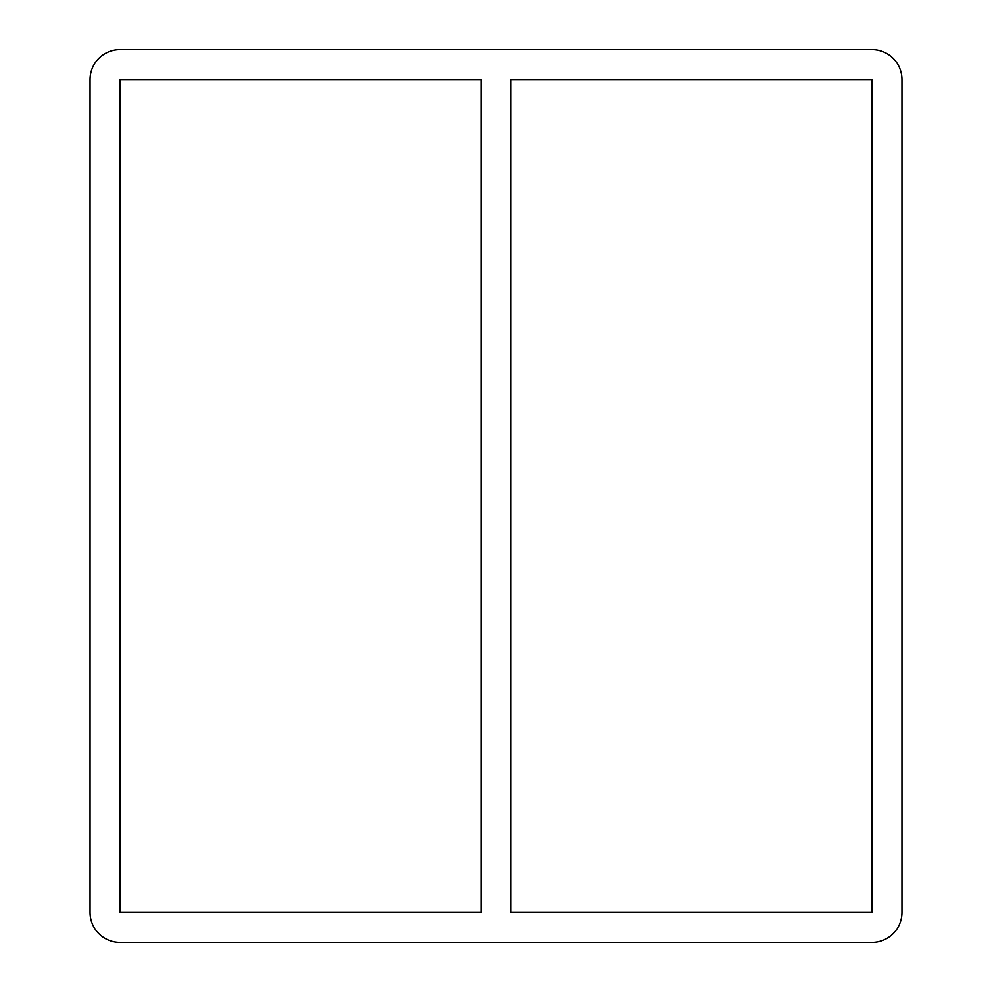 <?xml version="1.0" encoding="UTF-8"?>
<svg xmlns="http://www.w3.org/2000/svg" width="992" height="992" viewBox="0 0 992 992"><rect width="100%" height="100%" fill="white"/><g stroke="black" fill="none" stroke-linecap="round" stroke-linejoin="round"><path stroke-width="1.49" d="M481.021 79.558L481.021 912.442L120.007 912.442L120.007 79.558L481.021 79.558M510.979 912.442L510.979 79.558L871.993 79.558L871.993 912.442L510.979 912.442M90.049 79.558A29.958 29.958 0 0 1 120.007 49.6L871.993 49.6A29.958 29.958 0 0 1 901.951 79.558L901.951 912.442A29.958 29.958 0 0 1 871.993 942.4L120.007 942.4A29.958 29.958 0 0 1 90.049 912.442L90.049 79.558"/></g></svg>
